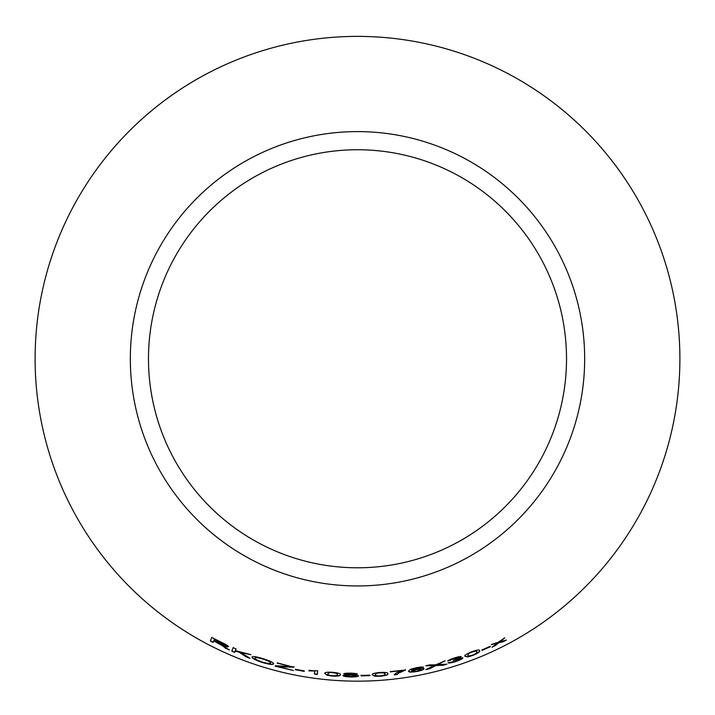 <?xml version="1.0" encoding="UTF-8"?>
<svg xmlns="http://www.w3.org/2000/svg" width="715" height="715" viewBox="0 0 715 715"><rect width="100%" height="100%" fill="white"/><g stroke="black" fill="none" stroke-linecap="round" stroke-linejoin="round"><path stroke-width="1.07" d="M357.5 36.385A322.385 322.385 0 0 1 636.699 519.966A322.385 322.385 0 0 1 78.301 519.966A322.385 322.385 0 0 1 357.5 36.385M357.5 131.605A227.164 227.164 0 0 1 554.232 472.356A227.164 227.164 0 0 1 160.768 472.356A227.164 227.164 0 0 1 357.5 131.605M506.408 640.059L500.098 641.704L504.844 637.825L498.391 642.177L491.241 644.581L497.041 643.25L491.983 647.227L495.173 645.716L498.775 642.767L503.235 641.712L506.408 640.059M490.356 646.735L490.15 646.315L481.981 649.953L482.178 650.373L490.356 646.735M465.063 656.334L467.923 656.906L473.133 655.324C478.496 652.929 480.614 651.383 479.497 650.686C479.702 649.497 477.039 649.89 471.48 651.865C466.091 654.171 463.946 655.655 465.063 656.334M454.382 657.979C450.602 659.221 448.43 660.24 447.867 661.026L454.561 658.318L458.422 657.657L453.364 660.392L459.933 658.935L455.527 661.223L448.117 662.823C449.083 663.252 451.585 662.841 455.625 661.59C460.183 660.025 462.587 658.801 462.855 657.916L458.387 658.479L461.255 656.701C460.567 656.299 458.279 656.719 454.382 657.979M443.175 665.245L446.911 664.172L437.678 664.691L445.177 660.794L435.9 664.798L429.438 664.941L425.8 665.781L434.211 665.611L425.854 669.598L429.527 668.757L435.953 665.549L443.175 665.245L445.919 664.244M424.04 668.748C423.664 668.105 421.296 668.176 416.961 668.945L411.375 670.473L414.092 668.641L423.343 667.256C422.547 666.827 420.286 666.961 416.577 667.676L410.785 669.16L408.56 671.126C408.238 672.261 411.045 672.368 416.988 671.474C421.627 670.473 423.977 669.571 424.04 668.748M405.602 669.973L390.327 671.617L401.928 670.607C397.218 672.207 394.671 673.628 394.287 674.88L397.254 674.513L398.183 673.36L405.602 669.973M372.327 674.826L374.776 676.22L380.174 676.265C386.011 675.577 388.531 674.737 387.753 673.727C388.388 672.654 385.778 672.234 379.915 672.475C374.088 673.065 371.559 673.852 372.327 674.826M369.968 675.639L369.932 675.183L361.004 675.416L361.039 675.881L369.968 675.639M357.482 674.209C356.839 673.593 354.524 673.244 350.529 673.173C346.444 673.092 344.201 673.351 343.79 673.932L347.41 674.817L342.959 675.604C343.593 676.39 346.221 676.846 350.833 676.989C355.552 677.007 358.126 676.649 358.564 675.916L354.05 674.951L357.482 674.209M324.86 673.494L327.077 675.237L332.412 676.086C338.275 676.274 340.894 675.818 340.26 674.71C341.046 673.736 338.526 672.931 332.698 672.297C326.853 672.011 324.235 672.404 324.86 673.494M314.698 671.171L314.475 674.084L317.353 674.46L317.639 670.724L308.907 670.893L314.725 670.956L314.475 674.084M304.224 671.367L304.259 670.911L295.456 669.303L295.42 669.767L304.224 671.367M293.829 667.229L277.411 662.93L290.165 666.452L275.373 665.772L275.266 666.219L293.499 670.518L278.85 666.702L293.829 667.229L293.972 666.595M262.334 662.501C269.323 664.485 273.094 664.923 273.622 663.806C273.657 662.644 270.172 660.955 263.183 658.73C256.086 656.549 252.35 656.013 251.975 657.103C252.073 658.399 255.532 660.195 262.334 662.501L262.396 662.304C269.385 664.28 273.148 664.718 273.684 663.6M250.044 658.345L241.125 652.607L250.965 654.708L235.378 650.632L236.03 648.907L233.144 647.683L231.812 651.168L234.699 652.393L235.164 651.186L238.962 652.098L246.157 656.924L250.044 658.345M223.071 646.369L229.247 650.015L222.008 644.85C225.699 646.494 227.844 647.111 228.442 646.691C228.121 645.752 225.681 644.251 221.141 642.186L211.72 637.494L210.38 640.998L213.177 642.428L213.776 640.872L223.16 646.172L225.645 648.407M357.5 149.748A209.03 209.03 0 0 1 538.52 463.284A209.03 209.03 0 0 1 176.48 463.284A209.03 209.03 0 0 1 357.5 149.748M213.776 640.872L218.692 643.098L223.16 646.172M225.726 648.21L229.327 649.819M228.532 646.494C227.933 646.914 225.788 646.297 222.097 644.662L222.008 644.85M211.819 637.306L210.38 640.998M210.478 640.81L213.276 642.24M214.366 639.308L225.583 645.162L219.979 643.464L213.919 640.47L214.366 639.308L225.493 645.35M235.164 651.186L239.042 651.901L246.237 656.727L249.186 657.809M249.651 654.234L241.125 652.607M233.224 647.486L231.812 651.168M231.892 650.972L234.779 652.196M252.046 656.897C252.145 658.193 255.595 659.999 262.396 662.304M255.032 658.166L255.103 657.961C255.067 657.005 257.766 657.335 263.174 658.953C268.331 660.633 270.797 661.893 270.574 662.725L270.511 662.93C270.368 663.842 267.669 663.565 262.405 662.09C257.364 660.365 254.906 659.06 255.032 658.166C255.005 657.21 257.695 657.532 263.111 659.15C268.259 660.83 270.726 662.09 270.511 662.93M278.85 666.702L293.874 667.024M277.465 662.725L277.313 663.359M277.366 663.154L290.165 666.452M275.427 665.567L275.266 666.219M275.32 666.014L293.499 670.518M295.501 669.097L295.465 669.562L304.259 671.162M308.969 670.241L314.725 670.956M314.502 673.87L317.38 674.245M324.878 673.28L327.077 675.237M327.095 675.023L332.412 676.086M332.43 675.881C338.284 676.068 340.903 675.604 340.277 674.495M329.445 672.457L332.654 672.457C336.577 673.003 338.124 673.619 337.292 674.317L337.274 674.531C337.981 675.353 336.363 675.747 332.439 675.711C328.551 675.13 327.014 674.486 327.828 673.78L329.445 672.457L332.636 672.672C336.559 673.208 338.106 673.834 337.274 674.531M327.828 673.78L329.427 672.663M354.05 674.951L357.482 674.004M343.799 673.718L347.41 674.817M342.968 675.389C343.602 676.175 346.221 676.64 350.842 676.774L350.833 676.989M350.842 676.774C355.552 676.792 358.126 676.435 358.564 675.702M346.766 674.022L350.591 673.342L354.497 674.2L350.707 674.728L346.766 674.022L350.591 673.548L354.497 674.2M345.953 675.72L350.654 674.889L355.587 675.916L350.842 676.613L345.953 675.72L350.654 675.094L355.587 675.916M361.004 675.201L361.039 675.666L369.959 675.434M372.318 674.62L374.776 676.22M374.767 676.006L380.174 676.265M380.166 676.059C385.984 675.371 388.513 674.522 387.727 673.521M376.716 673.119L379.915 672.851C383.875 672.797 385.492 673.181 384.768 674.004C385.591 674.71 384.044 675.335 380.148 675.889C376.215 675.898 374.606 675.487 375.312 674.674L376.716 673.119L379.897 672.636C383.857 672.592 385.474 672.967 384.75 673.789M375.304 674.46L376.733 673.333M394.26 674.665L397.227 674.299L398.157 673.146L405.566 669.767M390.301 671.403L390.408 672.046M390.39 671.841L401.928 670.607M408.524 670.92C408.202 672.046 411.009 672.163 416.952 671.26C421.582 670.268 423.932 669.356 423.995 668.543M414.092 668.641L411.375 670.473M414.056 668.436L416.47 668.078M416.434 667.864L419.365 667.712M419.321 667.506L420.509 667.881M420.465 667.676L423.298 667.05M411.956 671.099L416.416 669.249L421.126 669.383L416.881 671.108L411.956 671.099L416.452 669.455L421.126 669.383M426.766 669.169L429.483 668.543L435.9 665.343L443.121 665.039M444.212 661.071L437.678 664.691M426.757 665.567L434.211 665.611M447.805 660.821L450.673 660.249M450.611 660.052L454.561 658.318M454.499 658.113L458.422 657.657M453.301 660.186L455.303 659.713M455.241 659.507L459.933 658.935M448.055 662.617C449.02 663.046 451.523 662.635 455.562 661.384L455.625 661.59M455.562 661.384C460.111 659.829 462.525 658.604 462.784 657.72M461.184 656.495L458.387 658.479M464.991 656.138L467.923 656.906M467.851 656.701L473.133 655.324M473.062 655.128C478.406 652.732 480.525 651.186 479.408 650.489M468.665 653.421L471.623 652.223C475.412 650.99 477.12 650.856 476.726 651.83C477.763 652.241 476.512 653.296 472.973 654.985C469.183 656.164 467.485 656.272 467.869 655.298L468.665 653.421L471.543 652.026C475.332 650.793 477.039 650.659 476.646 651.633L476.744 651.865M467.869 655.298L468.745 653.617M481.892 649.765L482.089 650.176L490.267 646.539M492.751 646.628L498.686 642.579L505.478 640.309M503.959 638.289L500.098 641.704M492.099 644.179L497.041 643.25"/></g></svg>
